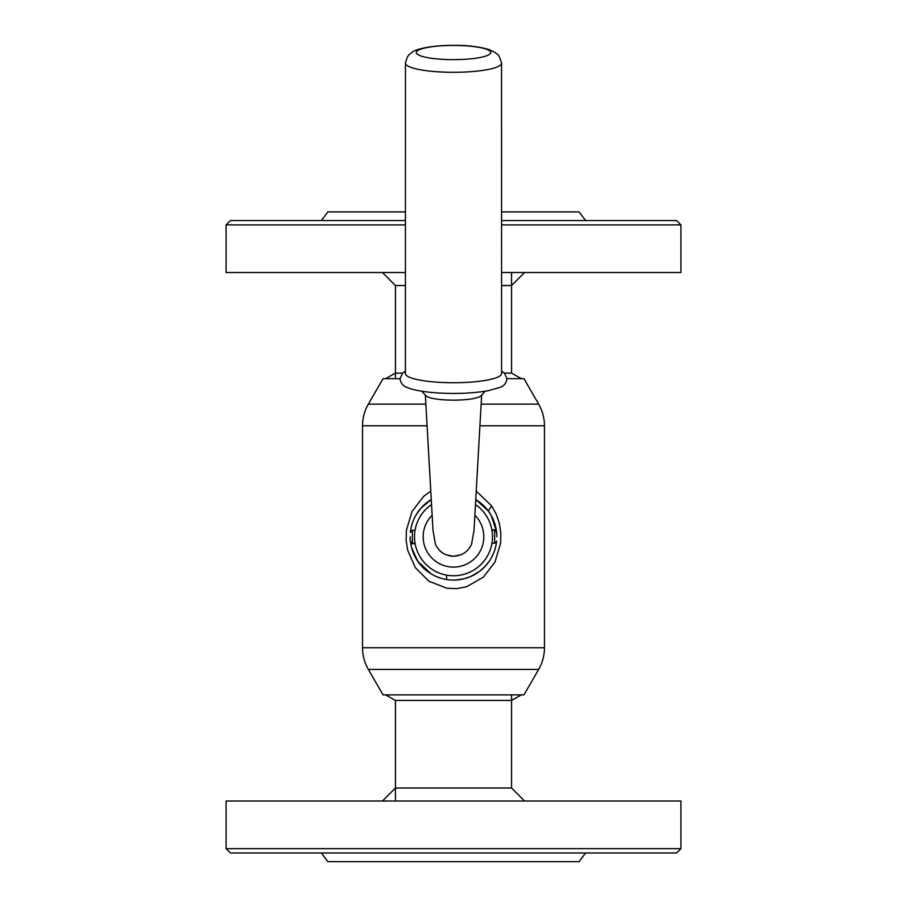 <?xml version="1.0" encoding="UTF-8"?>
<svg xmlns="http://www.w3.org/2000/svg" width="907" height="907" viewBox="0 0 907 907"><rect width="100%" height="100%" fill="white"/><g stroke="black" fill="none" stroke-linecap="round" stroke-linejoin="round"><path stroke-width="1.36" d="M538.667 669.411L523.963 694.875L383.037 694.875L368.333 669.411L538.667 669.411C542.499 662.7 544.427 655.478 544.461 647.757L362.539 647.757C362.573 655.478 364.501 662.7 368.333 669.411M400.01 378.661L383.037 378.661L368.333 404.137C364.501 410.837 362.573 418.059 362.539 425.791L362.539 647.757M481.152 404.137L538.667 404.137L523.963 378.661L506.99 378.661M416.472 514.28L421.029 508.101L431.086 499.7A43.321 43.321 0 0 0 410.531 531.253M430.95 573.757L417.821 561.331L411.529 547.488L410.531 542.284A43.321 43.321 0 0 0 410.746 543.701L415.134 543.701M446.573 575.14L446.573 579.528A43.321 43.321 0 0 0 496.469 542.284M476.096 499.814L488.34 511.026L491.186 515.403L496.469 531.253A43.321 43.321 0 0 0 496.254 529.835L491.866 529.835M446.573 579.528A43.321 43.321 0 0 1 410.746 543.701M475.926 499.712A43.321 43.321 0 0 1 496.254 529.835M423.286 539.268L423.206 535.504M483.714 534.268L483.816 536.774M460.767 554.835L453.5 556.263L446.289 554.857M475.653 504.689A38.99 38.99 0 0 1 471.617 571.297A38.99 38.99 0 0 1 414.51 536.774A38.99 38.99 0 0 1 431.358 504.689M421.88 391.257L425.712 395.679C429.238 398.468 438.5 399.964 453.5 400.18C468.5 399.964 477.762 398.468 481.288 395.679L485.12 391.257M469.86 46.155A37.255 7.109 0 0 0 420.032 49.42A37.255 7.109 0 0 0 437.14 58.921A37.255 7.109 0 0 0 486.968 55.656A37.255 7.109 0 0 0 469.86 46.155M432.39 71.37A48.048 9.172 0 0 0 501.548 63.139A48.048 9.172 0 0 0 501.548 63.002C498.215 51.631 496.719 54.794 495.313 52.583L489.712 49.772C479.44 46.688 467.581 45.225 454.135 45.35C431.052 45.169 414.544 49.363 411.642 52.606C410.383 54.273 407.912 53.207 405.452 63.002A48.048 9.172 0 0 0 405.452 63.139A48.048 9.172 0 0 0 432.39 71.37M405.452 63.139L405.418 373.548A48.082 9.172 0 0 0 432.378 381.79A48.082 9.172 0 0 0 501.582 373.548L501.548 63.139M496.821 536.774L496.821 532.443L496.821 536.774M410.179 536.774L410.179 541.105L410.179 536.774M680.919 801.006L226.081 801.006L226.081 848.657L680.919 848.657L680.919 801.006M680.919 848.657L676.588 852.988L230.412 852.988L226.081 848.657M585.616 852.988L579.12 861.65L327.88 861.65L321.384 852.988M501.571 220.56L676.588 220.56L680.919 224.891L680.919 272.542L501.571 272.542M405.429 272.542L226.081 272.542L226.081 224.891L405.429 224.891M680.919 224.891L501.571 224.891M405.429 220.56L230.412 220.56L226.081 224.891M405.44 211.898L327.88 211.898L321.384 220.56M585.616 220.56L579.12 211.898L501.56 211.898M476.39 491.243L491.673 505.891L496.31 514.337L499.417 523.622L500.857 533.35L500.585 543.282L495.007 561.977L483.374 577.158L466.64 586.716L456.969 588.609L447.004 588.269L428.886 581.217L415.361 567.703L407.606 550.005L406.143 540.243L406.404 530.312L411.982 511.593L423.603 496.401L430.621 491.231M489.417 560.991L485.234 566.263L479.372 571.512L470.62 576.557L464.18 578.745M464.18 578.757L455.643 580.038M385.6 378.661L395.452 373.117L402.64 373.117M504.36 373.117L511.548 373.117L511.548 272.542M521.4 694.875L511.548 700.431L395.452 700.431L395.452 801.006M382.459 801.006L395.452 788.013L511.548 788.013L524.541 801.006M524.541 272.542L511.548 285.535L501.571 285.535M405.429 285.535L395.452 285.535L382.459 272.542M538.667 404.137C542.499 410.837 544.427 418.059 544.461 425.791L479.973 425.791M427.05 425.791L362.539 425.791M425.848 404.137L368.333 404.137M475.03 515.425A30.316 30.316 0 0 1 465.042 564.812A30.316 30.316 0 0 1 431.981 515.414M491.945 543.27L494.655 543.27L494.655 530.278L491.945 530.278M415.055 530.278L412.345 530.278L412.345 543.27L410.179 541.105M488.34 511.038L491.673 505.891M544.461 425.791L544.461 647.757M481.662 394.862L474.01 530.459L471.561 544.223C468.091 551.739 462.071 555.753 453.5 556.263C444.906 555.742 438.886 551.717 435.428 544.189L433.002 530.414L425.338 394.874M405.418 371.133L402.459 373.287L399.998 378.854C400.837 383.378 403.218 386.246 407.141 387.436C409.012 388.343 414.692 390.702 431.879 392.493C452.355 394.182 471.062 393.604 488 390.758L499.859 387.436C503.782 386.246 506.163 383.378 507.002 378.854L504.541 373.299L501.582 371.133M415.055 543.27L412.345 543.27M412.345 530.278L410.179 532.443M494.655 530.278L496.821 532.443M494.655 543.27L496.821 541.105M395.452 378.661L395.452 285.535M511.548 694.875L511.548 788.013M491.787 516.502L492.388 517.682M470.62 576.557L466.209 578.178M417.821 561.331L412.821 551.671M421.029 508.101L418.388 511.401M484.157 506.174L488.102 510.72M521.4 378.661L511.548 373.117M385.6 694.875L395.452 700.431"/></g></svg>
